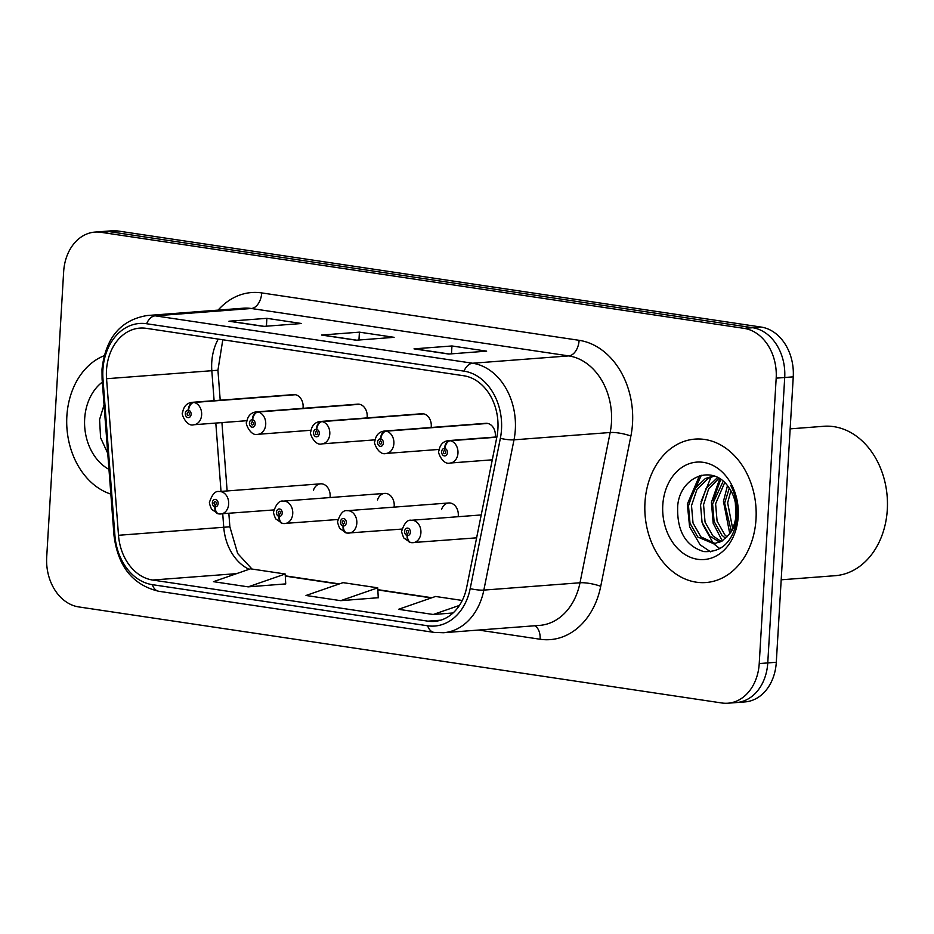 <?xml version="1.0" encoding="UTF-8"?>
<svg xmlns="http://www.w3.org/2000/svg" width="934" height="934" viewBox="0 0 934 934"><rect width="100%" height="100%" fill="white"/><g stroke="black" fill="none" stroke-linecap="round" stroke-linejoin="round"><path stroke-width="1.4" d="M394.078 507.139A11.243 8.686 -94.4 0 0 394.206 505.889A11.243 8.686 -94.4 0 0 384.68 493.397A11.243 8.686 -94.4 0 0 377.476 499.959M458.162 516.7A11.243 8.686 -94.4 0 0 458.29 515.463A11.243 8.686 -94.4 0 0 448.764 502.971A11.243 8.686 -94.4 0 0 441.56 509.52M329.994 497.565A11.243 8.686 -94.4 0 0 330.122 496.328A11.243 8.686 -94.4 0 0 320.596 483.824A11.243 8.686 -94.4 0 0 313.392 490.385M367.05 417.907A11.243 8.686 -94.4 0 0 367.19 416.669A11.243 8.686 -94.4 0 0 357.652 404.165L256.185 411.906A11.243 8.686 85.6 0 1 257.329 411.917A7.495 4.717 95.3 0 0 252.402 419.74A3.748 2.895 -94.4 0 0 249.413 423.044A3.748 2.895 -94.4 0 0 252.087 427.188A3.748 2.895 -94.4 0 0 255.192 423.908A3.748 2.895 -94.4 0 0 252.647 419.775L252.437 421.993A1.494 1.156 85.6 0 1 252.413 424.97A1.494 1.156 85.6 0 1 252.343 421.981L252.402 419.74M431.134 427.48A11.243 8.686 -94.4 0 0 431.263 426.243A11.243 8.686 -94.4 0 0 421.736 413.739L320.269 421.479A11.243 8.686 85.6 0 1 321.413 421.491A7.495 4.717 95.3 0 0 316.474 429.313A3.748 2.895 -94.4 0 0 313.485 432.605A3.748 2.895 -94.4 0 0 316.159 436.762A3.748 2.895 -94.4 0 0 319.276 433.469A3.748 2.895 -94.4 0 0 316.731 429.348L316.521 431.566A1.494 1.156 85.6 0 1 316.498 434.532A1.494 1.156 85.6 0 1 316.416 431.555L316.474 429.313M495.218 437.054A11.243 8.686 -94.4 0 0 495.347 435.816A11.243 8.686 -94.4 0 0 485.82 423.312L384.353 431.053A11.243 8.686 85.6 0 1 385.485 431.053A7.495 4.717 95.3 0 0 380.558 438.887A3.748 2.895 -94.4 0 0 377.569 442.179A3.748 2.895 -94.4 0 0 380.243 446.335A3.748 2.895 -94.4 0 0 383.36 443.043A3.748 2.895 -94.4 0 0 380.815 438.922L380.605 441.14A1.494 1.156 85.6 0 1 380.582 444.105A1.494 1.156 85.6 0 1 380.5 441.117L380.558 438.887M302.978 408.345A11.243 8.686 -94.4 0 0 303.106 407.096A11.243 8.686 -94.4 0 0 293.58 394.603L192.112 402.332A11.243 8.686 85.6 0 1 193.245 402.344A7.495 4.717 95.3 0 0 188.318 410.166A3.748 2.895 -94.4 0 0 185.329 413.47A3.748 2.895 -94.4 0 0 188.003 417.615A3.748 2.895 -94.4 0 0 191.108 414.334A3.748 2.895 -94.4 0 0 188.563 410.201L188.364 412.419A1.494 1.156 85.6 0 1 188.329 415.397A1.494 1.156 85.6 0 1 188.259 412.408L188.318 410.166M66.863 416.179A71.918 55.573 -94.4 0 0 110.854 494.109A71.918 55.573 -94.4 0 1 66.863 416.179A71.918 55.573 -94.4 0 1 104.118 355.737A71.918 55.573 -94.4 0 0 66.863 416.179M644.974 502.527A71.918 55.573 -94.4 0 0 705.964 582.536A71.918 55.573 -94.4 0 0 756.015 519.117A71.918 55.573 -94.4 0 0 695.036 439.108A71.918 55.573 -94.4 0 0 644.974 502.527A71.918 55.573 -94.4 0 0 705.964 582.536A71.918 55.573 -94.4 0 0 756.015 519.117A71.918 55.573 -94.4 0 0 695.036 439.108A71.918 55.573 -94.4 0 0 644.974 502.527M106.488 370.389A47.949 37.045 85.6 0 1 139.867 328.103A47.949 37.045 85.6 0 1 146.334 328.348L463.731 375.748A47.949 37.045 85.6 0 1 496.865 437.03L466.696 587.299A47.949 37.045 85.6 0 1 434.38 621.402A47.949 37.045 85.6 0 1 427.912 621.157L152.616 580.037A47.949 37.045 85.6 0 1 118.501 535.287L106.558 378.725A47.949 37.045 85.6 0 1 106.488 370.389M102.903 369.852A52.596 40.641 -94.4 0 0 102.985 379.006L114.917 535.556A52.596 40.641 -94.4 0 0 152.335 584.661L427.644 625.78A52.596 40.641 -94.4 0 0 470.187 588.63L500.355 438.35A52.596 40.641 -94.4 0 0 464 371.137L146.603 323.736A52.596 40.641 -94.4 0 0 102.903 369.852M727.936 703.209L745.005 701.913A44.949 34.733 -94.4 0 0 776.294 662.276L793.246 376.846L784.712 377.499A44.949 34.733 -94.4 0 0 752.664 327.717L109.547 231.667A44.949 34.733 -94.4 0 0 103.476 231.445A44.949 34.733 -94.4 0 1 109.547 231.667L752.664 327.717A44.949 34.733 -94.4 0 1 784.712 377.499L767.76 662.918L784.712 377.499L776.177 378.153A44.949 34.733 -94.4 0 0 744.129 328.371L101.012 232.309A44.949 34.733 -94.4 0 0 94.941 232.087A44.949 34.733 -94.4 0 0 63.652 271.724L46.7 557.154A44.949 34.733 -94.4 0 0 78.748 606.925L721.877 702.987A44.949 34.733 -94.4 0 0 727.936 703.209A44.949 34.733 -94.4 0 0 759.225 663.572L776.177 378.153M736.471 702.555A44.949 34.733 -94.4 0 0 767.76 662.918A44.949 34.733 -94.4 0 1 736.471 702.555M448.717 354.044L486.649 351.149L451.951 345.965L414.019 348.861L448.717 354.044M415.326 348.942A11.99 7.495 98.5 0 0 415.081 348.896A11.99 7.495 98.5 0 0 414.019 348.861M451.484 353.834L451.951 345.965M263.645 326.398L301.577 323.514L266.879 318.331L228.947 321.214L263.645 326.398M230.254 321.296A11.99 7.495 98.5 0 0 230.009 321.261A11.99 7.495 98.5 0 0 228.947 321.214M266.412 326.188L266.879 318.331M356.181 340.221L394.113 337.326L359.415 332.154L321.483 335.037L356.181 340.221M322.79 335.119A11.99 7.495 98.5 0 0 322.545 335.072A11.99 7.495 98.5 0 0 321.483 335.037M358.948 340.011L359.415 332.154M248.175 586.856L285.197 574.001L250.487 568.818L213.477 581.672L248.175 586.856L285.722 583.902M462.272 600.457L435.559 596.464L398.549 609.307L433.248 614.49L453.037 612.984M340.712 600.667L377.733 587.825L343.023 582.641L306.013 595.483L340.712 600.667L378.258 597.725M377.733 587.825L378.258 597.807M285.197 574.001L285.722 583.983M433.248 614.49L459.435 605.407M793.246 376.846A44.949 34.733 -94.4 0 0 761.198 327.075L118.081 231.013A44.949 34.733 -94.4 0 0 112.01 230.791L94.941 232.087M294.712 394.615L193.245 402.344M188.563 410.201A7.495 4.647 -78.4 0 1 194.003 402.461A11.243 8.686 85.6 0 1 201.639 414.836A11.243 8.686 85.6 0 1 193.817 424.748C186.345 427.165 180.706 412.758 182.597 412.665C183.601 406.465 186.765 403.021 192.112 402.332M295.471 394.72L194.003 402.461M320.596 483.824L219.128 491.553A11.243 8.686 85.6 0 1 228.667 504.056A11.243 8.686 85.6 0 1 220.844 513.969A11.243 8.686 85.6 0 1 219.7 513.957A7.495 4.717 -84.7 0 1 219.198 513.957A7.495 4.717 -84.7 0 1 215.147 506.858A3.748 2.895 -94.4 0 0 218.136 503.554A3.748 2.895 -94.4 0 0 215.462 499.41A3.748 2.895 -94.4 0 0 212.357 502.69A3.748 2.895 -94.4 0 0 214.902 506.823L215.112 504.605A1.494 1.156 85.6 0 1 215.135 501.628A1.494 1.156 85.6 0 1 215.205 504.617L215.147 506.858M214.902 506.823A7.495 4.647 101.6 0 0 218.124 513.793A7.495 4.647 101.6 0 0 218.661 513.852M358.796 404.177L257.329 411.917M252.647 419.775A7.495 4.647 -78.4 0 1 258.088 412.022A11.243 8.686 85.6 0 1 265.723 424.41A11.243 8.686 85.6 0 1 257.901 434.31C250.417 436.738 244.79 422.331 246.669 422.238C247.673 416.027 250.849 412.594 256.185 411.906M359.555 404.294L258.088 412.022M422.868 413.75L321.413 421.491M316.731 429.348A7.495 4.647 -78.4 0 1 322.16 421.596A11.243 8.686 85.6 0 1 329.795 433.971A11.243 8.686 85.6 0 1 321.973 443.883C314.501 446.312 308.874 431.893 310.753 431.8C311.758 425.6 314.933 422.156 320.269 421.479M423.627 413.867L322.16 421.596M486.953 423.324L385.485 431.053M380.815 438.922A7.495 4.647 -78.4 0 1 386.244 431.169A11.243 8.686 85.6 0 1 393.879 443.545A11.243 8.686 85.6 0 1 386.057 453.457C378.585 455.885 372.946 441.467 374.838 441.373C375.842 435.174 379.006 431.73 384.353 431.053M487.711 423.441L386.244 431.169M496.865 437.019L449.569 440.626A7.495 4.717 95.3 0 0 444.642 448.448A3.748 2.895 -94.4 0 0 441.654 451.752A3.748 2.895 -94.4 0 0 444.327 455.897A3.748 2.895 -94.4 0 0 447.433 452.616A3.748 2.895 -94.4 0 0 444.888 448.495L444.677 450.713A1.494 1.156 85.6 0 1 444.654 453.679A1.494 1.156 85.6 0 1 444.584 450.69L444.642 448.448M444.888 448.495A7.495 4.647 -78.4 0 1 450.328 440.743A11.243 8.686 85.6 0 1 457.964 453.118A11.243 8.686 85.6 0 1 450.141 463.031C442.658 465.459 437.03 451.04 438.91 450.947C439.914 444.747 443.09 441.303 448.437 440.614A11.243 8.686 85.6 0 1 449.569 440.626M496.83 437.194L450.328 440.743M384.68 493.397L283.212 501.126A11.243 8.686 85.6 0 1 292.739 513.63A11.243 8.686 85.6 0 1 284.917 523.542A11.243 8.686 85.6 0 1 283.784 523.53A7.495 4.717 -84.7 0 1 283.282 523.53A7.495 4.717 -84.7 0 1 279.231 516.432A3.748 2.895 -94.4 0 0 282.22 513.128A3.748 2.895 -94.4 0 0 279.546 508.983A3.748 2.895 -94.4 0 0 276.429 512.264A3.748 2.895 -94.4 0 0 278.974 516.385L279.184 514.167A1.494 1.156 85.6 0 1 279.208 511.202A1.494 1.156 85.6 0 1 279.289 514.19L279.231 516.432M278.974 516.385A7.495 4.647 101.6 0 0 282.208 523.367A7.495 4.647 101.6 0 0 282.745 523.425M448.764 502.971L347.296 510.7A11.243 8.686 85.6 0 1 356.823 523.203A11.243 8.686 85.6 0 1 349.001 533.104A11.243 8.686 85.6 0 1 347.868 533.104A7.495 4.717 -84.7 0 1 347.355 533.092A7.495 4.717 -84.7 0 1 343.315 525.994A3.748 2.895 -94.4 0 0 346.304 522.701A3.748 2.895 -94.4 0 0 343.63 518.545A3.748 2.895 -94.4 0 0 340.513 521.837A3.748 2.895 -94.4 0 0 343.058 525.959L343.268 523.74A1.494 1.156 85.6 0 1 343.292 520.775A1.494 1.156 85.6 0 1 343.373 523.764L343.315 525.994M343.058 525.959A7.495 4.647 101.6 0 0 346.292 532.94A7.495 4.647 101.6 0 0 346.818 532.999M481.22 514.949L411.38 520.273A11.243 8.686 85.6 0 1 420.907 532.777A11.243 8.686 85.6 0 1 413.085 542.677A11.243 8.686 85.6 0 1 411.941 542.666A7.495 4.717 -84.7 0 1 411.439 542.666A7.495 4.717 -84.7 0 1 407.387 535.567A3.748 2.895 -94.4 0 0 410.376 532.275A3.748 2.895 -94.4 0 0 407.703 528.119A3.748 2.895 -94.4 0 0 404.597 531.411A3.748 2.895 -94.4 0 0 407.142 535.532L407.352 533.314A1.494 1.156 85.6 0 1 407.376 530.349A1.494 1.156 85.6 0 1 407.446 533.326L407.387 535.567M407.142 535.532A7.495 4.647 101.6 0 0 410.365 542.502A7.495 4.647 101.6 0 0 410.902 542.572M102.32 382.123A48.86 37.757 -94.4 0 0 84.667 418.841A48.86 37.757 -94.4 0 0 108.974 469.382M104.059 404.936L99.576 419.553L100.592 437.742L107.749 453.34M781.198 579.804L835.159 575.694A74.918 57.885 -94.4 0 0 887.3 509.637A74.918 57.885 -94.4 0 0 823.776 426.289L790.164 428.858M731.217 531.014L724.632 503.087L729.279 488.202M732.618 528.317L727.644 502.854L730.89 490.77M725.601 538.334L721.924 535.217L714.09 521.406L712.595 504.01L723.173 481.279M727.002 536.875L724.936 534.984L717.102 521.172L715.596 503.776L724.667 482.633M719.822 542.245L709.887 536.128L702.053 522.328L700.547 504.92L706.057 488.564L717.581 477.496M721.281 541.51L712.899 535.906L705.053 522.094L703.559 504.699L708.556 489.194L718.911 478.231M728.742 534.68A33.869 26.175 -94.4 0 0 736.132 514.004A33.869 26.175 -94.4 0 0 728.625 487.268C712.899 463.334 679.999 476.597 677.699 505.901C676.741 530.664 685.404 545.888 703.676 551.562C721.935 552.659 733.167 541.533 737.358 518.207L737.568 515.696C738.117 504.652 735.84 494.553 730.727 485.376C735.56 494.927 737.603 504.745 736.833 514.832C736.015 523.402 733.318 530.01 728.742 534.68L721.982 541.113L713.868 543.775L697.838 537.05L690.004 523.238L688.498 505.843L694.009 489.486L705.31 478.535L713.669 475.873M715.362 543.6L700.85 536.817L693.016 523.017L691.51 505.609L697.021 489.253L708.322 478.313L714.265 476.071M662.778 505.189A48.86 37.757 -94.4 0 0 697.616 559.291A48.86 37.757 -94.4 0 0 738.21 516.455A48.86 37.757 -94.4 0 0 703.384 462.353A48.86 37.757 -94.4 0 0 662.778 505.189M688.988 502.597L701.329 475.278M719.88 548.678L713.693 543.786M713.366 543.46L702.707 524.324M701.037 501.686L711.019 477.076M713.074 500.764L720.733 479.387M710.552 551.819L700.115 544.791L689.596 526.811L687.331 504.138L699.473 475.78M722.309 540.903L713.202 523.367L711.416 502.305L719.74 478.733M729.723 533.361L723.453 501.383L727.446 485.715M735.992 515.708L735.327 502.69M218.252 339.089A47.949 37.045 -94.4 0 0 211.749 362.357A47.949 37.045 -94.4 0 0 211.82 370.705L214.108 400.663M218.112 310.123A74.918 57.885 85.6 0 1 261.718 292.914L579.115 340.315A14.979 9.363 -81.5 0 1 568.748 355.901L251.351 308.5A59.928 46.315 -94.4 0 0 243.26 308.208L147.105 315.529A59.928 46.315 85.6 0 1 155.196 315.832A14.979 9.363 98.5 0 0 146.603 323.736M579.115 340.315A74.918 57.885 85.6 0 1 632.528 423.289A74.918 57.885 85.6 0 1 630.882 436.061L600.725 586.33A74.918 57.885 85.6 0 1 540.121 639.241L478.57 630.053M611.478 422.285A59.928 46.315 -94.4 0 0 568.748 355.901L472.592 363.233A59.928 46.315 85.6 0 1 514.004 439.832L483.847 590.101A59.928 46.315 85.6 0 1 443.452 632.727L539.607 625.395A59.928 46.315 -94.4 0 0 580.002 582.769L610.171 432.5A59.928 46.315 -94.4 0 0 611.478 422.285M147.105 315.529C120.638 320.023 105.6 337.91 102.004 369.222L102.086 379.076L102.985 379.006M102.086 379.076L114.018 535.626C117.988 566.541 132.897 585.081 158.733 591.269A14.979 9.363 -81.5 0 1 152.335 584.661M427.644 625.78A14.979 9.363 98.5 0 0 434.03 632.388L443.452 632.727M470.187 588.63A14.979 3.257 11.3 0 0 483.847 590.101L580.002 582.769A14.979 3.257 -168.7 0 1 600.725 586.33M114.018 535.626L114.917 535.556M500.355 438.35A14.979 3.257 11.3 0 0 514.004 439.832L610.171 432.5A14.979 3.257 -168.7 0 1 630.882 436.061M464 371.137A14.979 9.363 -81.5 0 1 472.592 363.233L155.196 315.832L251.351 308.5A14.979 9.363 -81.5 0 0 261.718 292.914M744.129 328.371L761.198 327.075M101.012 232.309L118.081 231.013M759.225 663.572L776.294 662.276M534.738 625.768A14.979 9.363 -81.5 0 1 540.121 639.241M427.912 621.157L440.743 620.188M106.558 378.725L217.937 370.238L220.214 400.196M118.501 535.287L223.751 527.266A47.949 37.045 -94.4 0 0 249.086 569.308M215.812 423.067L221.019 491.412M222.736 513.828L223.751 527.266L229.869 526.799L237.656 553.477L252.005 569.051M152.616 580.037L236.606 573.639M285.302 576.115L338.808 584.112M377.838 589.938L431.345 597.935M158.733 591.269L434.03 632.388M285.29 575.846L339.357 583.913M377.826 589.658L431.893 597.737M221.93 422.6L227.137 490.945M228.842 513.361L229.869 526.799M217.937 370.238L222.794 339.766M356.718 340.186L322.545 335.072M264.182 326.363L230.009 321.261M449.254 353.998L415.081 348.896M246.868 420.697L193.817 424.748M219.128 491.553C215.38 490.782 212.216 494.226 209.613 501.885C209.029 502.317 209.683 504.78 211.574 509.263L218.124 513.793M273.884 509.929L219.198 513.957M310.94 430.27L257.901 434.31M375.024 439.844L321.973 443.883M439.108 449.417L386.057 453.457M492.288 459.82L450.141 463.031M496.888 436.925L448.437 440.614M283.212 501.126C279.464 500.355 276.289 503.8 273.697 511.458C273.113 511.89 273.767 514.342 275.647 518.837L282.208 523.367M337.968 519.491L283.282 523.53M347.296 510.7C343.549 509.929 340.373 513.373 337.781 521.032C337.197 521.452 337.851 523.916 339.731 528.411L346.292 532.94M402.052 529.064L347.355 533.092M411.38 520.273C407.621 519.502 404.457 522.947 401.853 530.605C401.281 531.026 401.924 533.489 403.815 537.984L410.365 542.502M476.632 537.832L411.439 542.666"/></g></svg>
